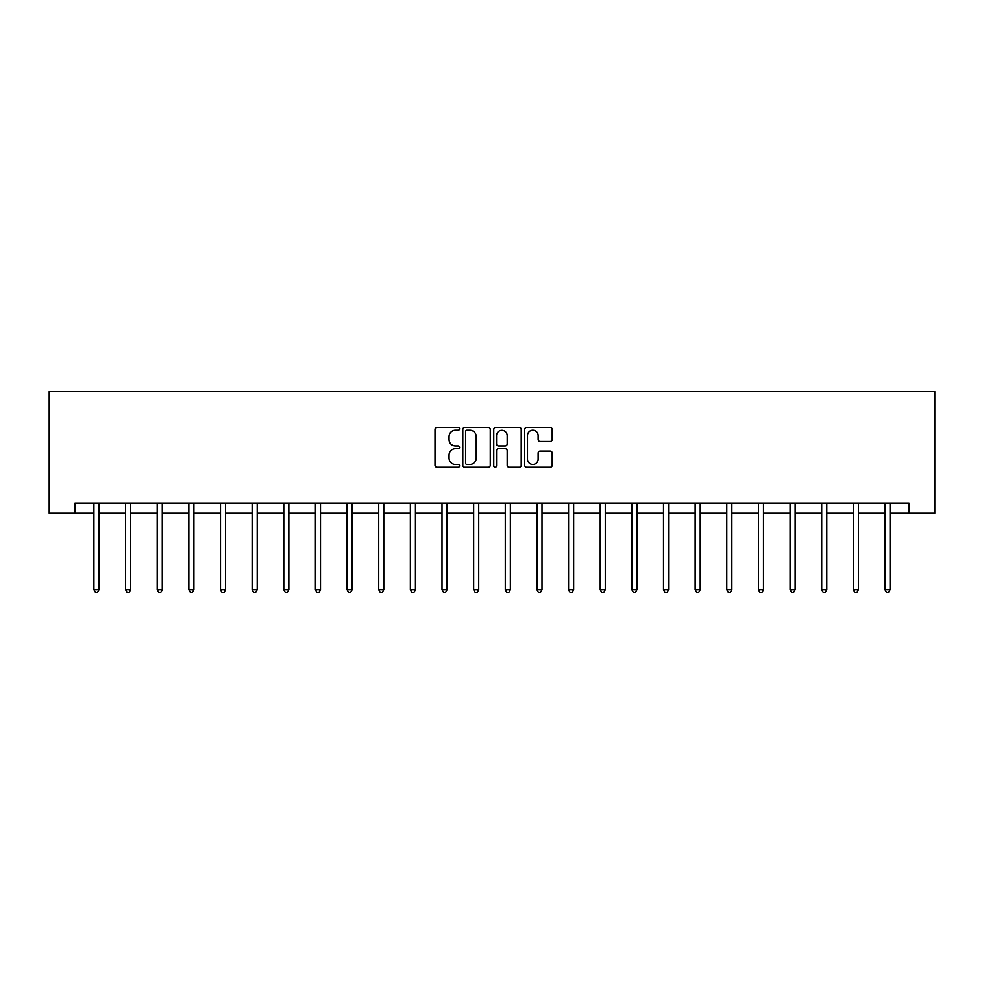 <?xml version="1.0" encoding="UTF-8"?>
<svg xmlns="http://www.w3.org/2000/svg" width="984" height="984" viewBox="0 0 984 984"><rect width="100%" height="100%" fill="white"/><g stroke="black" fill="none" stroke-linecap="round" stroke-linejoin="round"><path stroke-width="1.48" d="M459.553 428.839A1.39 1.39 0 0 0 458.15 427.45L436.994 427.45A1.993 1.993 0 0 0 435.002 429.43L435.002 465.272A1.993 1.993 0 0 0 436.994 467.265L458.15 467.265A1.39 1.39 0 0 0 459.553 465.875A1.39 1.39 0 0 0 458.15 464.473L455.42 464.473A6.371 6.371 0 0 1 449.048 458.101L449.048 455.125A6.371 6.371 0 0 1 455.42 448.753L458.15 448.753A1.39 1.39 0 0 0 459.553 447.351A1.39 1.39 0 0 0 458.15 445.961L455.42 445.961A6.371 6.371 0 0 1 449.048 439.59L449.048 436.601A6.371 6.371 0 0 1 455.42 430.229L458.15 430.229A1.39 1.39 0 0 0 459.553 428.839M550.191 441.484A1.993 1.993 0 0 0 552.184 439.491L552.184 429.43A1.993 1.993 0 0 0 550.191 427.45L526.698 427.45A1.993 1.993 0 0 0 524.706 429.43L524.706 465.272A1.993 1.993 0 0 0 526.698 467.265L550.191 467.265A1.993 1.993 0 0 0 552.184 465.272L552.184 453.132A1.993 1.993 0 0 0 550.191 451.139L540.13 451.139A1.993 1.993 0 0 0 538.137 453.132L538.137 459.147A5.326 5.326 0 0 1 532.811 464.473A5.326 5.326 0 0 1 527.486 459.147L527.486 435.555A5.326 5.326 0 0 1 532.811 430.229A5.326 5.326 0 0 1 538.137 435.555L538.137 439.491A1.993 1.993 0 0 0 540.13 441.484L550.191 441.484M74.956 513.279L74.956 503.132L909.044 503.132L909.044 513.279L934.8 513.279L934.8 391.571L49.2 391.571L49.2 513.279L93.923 513.279M490.253 429.43A1.993 1.993 0 0 0 488.261 427.45L464.768 427.45A1.993 1.993 0 0 0 462.787 429.43L462.787 465.272A1.993 1.993 0 0 0 464.768 467.265L488.261 467.265A1.993 1.993 0 0 0 490.253 465.272L490.253 429.43M495.739 427.45L519.232 427.45A1.993 1.993 0 0 1 521.212 429.43L521.212 465.272A1.993 1.993 0 0 1 519.232 467.265L509.171 467.265A1.993 1.993 0 0 1 507.178 465.272L507.178 450.733A1.993 1.993 0 0 0 505.186 448.753L498.519 448.753A1.993 1.993 0 0 0 496.526 450.733L496.526 465.875A1.39 1.39 0 0 1 495.137 467.265A1.39 1.39 0 0 1 493.747 465.875L493.747 429.43A1.993 1.993 0 0 1 495.739 427.45M99.003 513.279L125.571 513.279M130.638 513.279L157.206 513.279M162.286 513.279L188.854 513.279M193.922 513.279L220.502 513.279M225.57 513.279L252.138 513.279M257.218 513.279L283.786 513.279M288.853 513.279L315.433 513.279M320.501 513.279L347.069 513.279M352.137 513.279L378.717 513.279M383.785 513.279L410.353 513.279M415.433 513.279L442.001 513.279M447.068 513.279L473.648 513.279M478.716 513.279L505.284 513.279M510.352 513.279L536.932 513.279M542 513.279L568.567 513.279M573.647 513.279L600.215 513.279M605.283 513.279L631.863 513.279M636.931 513.279L663.499 513.279M668.566 513.279L695.147 513.279M700.214 513.279L726.782 513.279M731.862 513.279L758.43 513.279M763.498 513.279L790.078 513.279M795.146 513.279L821.714 513.279M826.794 513.279L853.362 513.279M858.429 513.279L884.997 513.279M890.077 513.279L909.044 513.279M466.957 430.229A1.39 1.39 0 0 0 465.567 431.632L465.567 463.083A1.39 1.39 0 0 0 466.957 464.473L469.848 464.473A6.371 6.371 0 0 0 476.219 458.101L476.219 436.601A6.371 6.371 0 0 0 469.848 430.229L466.957 430.229M507.178 435.654A5.326 5.326 0 0 0 501.852 430.328A5.326 5.326 0 0 0 496.526 435.654L496.526 443.969A1.993 1.993 0 0 0 498.519 445.961L505.186 445.961A1.993 1.993 0 0 0 507.178 443.969L507.178 435.654M99.261 503.132L99.138 503.439A2.03 2.03 0 0 0 99.003 504.189L99.003 589.785L93.923 589.785L93.923 504.189A2.03 2.03 0 0 0 93.775 503.439L93.665 503.132M99.003 589.785L97.477 592.429L95.448 592.429L93.923 589.785M130.909 503.132L130.786 503.439A2.03 2.03 0 0 0 130.638 504.189L130.638 589.785L125.571 589.785L125.571 504.189A2.03 2.03 0 0 0 125.423 503.439L125.3 503.132M130.638 589.785L129.113 592.429L127.096 592.429L125.571 589.785M162.544 503.132L162.434 503.439A2.03 2.03 0 0 0 162.286 504.189L162.286 589.785L157.206 589.785L157.206 504.189A2.03 2.03 0 0 0 157.071 503.439L156.948 503.132M162.286 589.785L160.761 592.429L158.732 592.429L157.206 589.785M194.192 503.132L194.069 503.439A2.03 2.03 0 0 0 193.922 504.189L193.922 589.785L188.854 589.785L188.854 504.189A2.03 2.03 0 0 0 188.707 503.439L188.584 503.132M193.922 589.785L192.409 592.429L190.379 592.429L188.854 589.785M225.84 503.132L225.717 503.439A2.03 2.03 0 0 0 225.57 504.189L225.57 589.785L220.502 589.785L220.502 504.189A2.03 2.03 0 0 0 220.355 503.439L220.232 503.132M225.57 589.785L224.044 592.429L222.015 592.429L220.502 589.785M257.476 503.132L257.365 503.439A2.03 2.03 0 0 0 257.218 504.189L257.218 589.785L252.138 589.785L252.138 504.189A2.03 2.03 0 0 0 251.99 503.439L251.879 503.132M257.218 589.785L255.692 592.429L253.663 592.429L252.138 589.785M289.124 503.132L289.001 503.439A2.03 2.03 0 0 0 288.853 504.189L288.853 589.785L283.786 589.785L283.786 504.189A2.03 2.03 0 0 0 283.638 503.439L283.515 503.132M288.853 589.785L287.34 592.429L285.311 592.429L283.786 589.785M320.759 503.132L320.649 503.439A2.03 2.03 0 0 0 320.501 504.189L320.501 589.785L315.433 589.785L315.433 504.189A2.03 2.03 0 0 0 315.286 503.439L315.163 503.132M320.501 589.785L318.976 592.429L316.946 592.429L315.433 589.785M352.407 503.132L352.284 503.439A2.03 2.03 0 0 0 352.137 504.189L352.137 589.785L347.069 589.785L347.069 504.189A2.03 2.03 0 0 0 346.922 503.439L346.798 503.132M352.137 589.785L350.624 592.429L348.594 592.429L347.069 589.785M384.055 503.132L383.932 503.439A2.03 2.03 0 0 0 383.785 504.189L383.785 589.785L378.717 589.785L378.717 504.189A2.03 2.03 0 0 0 378.569 503.439L378.446 503.132M383.785 589.785L382.259 592.429L380.23 592.429L378.717 589.785M415.691 503.132L415.58 503.439A2.03 2.03 0 0 0 415.433 504.189L415.433 589.785L410.353 589.785L410.353 504.189A2.03 2.03 0 0 0 410.205 503.439L410.094 503.132M415.433 589.785L413.907 592.429L411.878 592.429L410.353 589.785M447.339 503.132L447.216 503.439A2.03 2.03 0 0 0 447.068 504.189L447.068 589.785L442.001 589.785L442.001 504.189A2.03 2.03 0 0 0 441.853 503.439L441.73 503.132M447.068 589.785L445.555 592.429L443.526 592.429L442.001 589.785M478.974 503.132L478.864 503.439A2.03 2.03 0 0 0 478.716 504.189L478.716 589.785L473.648 589.785L473.648 504.189A2.03 2.03 0 0 0 473.501 503.439L473.378 503.132M478.716 589.785L477.191 592.429L475.161 592.429L473.648 589.785M510.622 503.132L510.499 503.439A2.03 2.03 0 0 0 510.352 504.189L510.352 589.785L505.284 589.785L505.284 504.189A2.03 2.03 0 0 0 505.136 503.439L505.026 503.132M510.352 589.785L508.839 592.429L506.809 592.429L505.284 589.785M542.27 503.132L542.147 503.439A2.03 2.03 0 0 0 542 504.189L542 589.785L536.932 589.785L536.932 504.189A2.03 2.03 0 0 0 536.784 503.439L536.661 503.132M542 589.785L540.474 592.429L538.445 592.429L536.932 589.785M573.906 503.132L573.795 503.439A2.03 2.03 0 0 0 573.647 504.189L573.647 589.785L568.567 589.785L568.567 504.189A2.03 2.03 0 0 0 568.42 503.439L568.309 503.132M573.647 589.785L572.122 592.429L570.093 592.429L568.567 589.785M605.554 503.132L605.431 503.439A2.03 2.03 0 0 0 605.283 504.189L605.283 589.785L600.215 589.785L600.215 504.189A2.03 2.03 0 0 0 600.068 503.439L599.945 503.132M605.283 589.785L603.77 592.429L601.741 592.429L600.215 589.785M637.201 503.132L637.079 503.439A2.03 2.03 0 0 0 636.931 504.189L636.931 589.785L631.863 589.785L631.863 504.189A2.03 2.03 0 0 0 631.716 503.439L631.593 503.132M636.931 589.785L635.406 592.429L633.376 592.429L631.863 589.785M668.837 503.132L668.714 503.439A2.03 2.03 0 0 0 668.566 504.189L668.566 589.785L663.499 589.785L663.499 504.189A2.03 2.03 0 0 0 663.351 503.439L663.241 503.132M668.566 589.785L667.054 592.429L665.024 592.429L663.499 589.785M700.485 503.132L700.362 503.439A2.03 2.03 0 0 0 700.214 504.189L700.214 589.785L695.147 589.785L695.147 504.189A2.03 2.03 0 0 0 694.999 503.439L694.876 503.132M700.214 589.785L698.689 592.429L696.66 592.429L695.147 589.785M732.121 503.132L732.01 503.439A2.03 2.03 0 0 0 731.862 504.189L731.862 589.785L726.782 589.785L726.782 504.189A2.03 2.03 0 0 0 726.635 503.439L726.524 503.132M731.862 589.785L730.337 592.429L728.308 592.429L726.782 589.785M763.769 503.132L763.645 503.439A2.03 2.03 0 0 0 763.498 504.189L763.498 589.785L758.43 589.785L758.43 504.189A2.03 2.03 0 0 0 758.283 503.439L758.16 503.132M763.498 589.785L761.985 592.429L759.956 592.429L758.43 589.785M795.416 503.132L795.293 503.439A2.03 2.03 0 0 0 795.146 504.189L795.146 589.785L790.078 589.785L790.078 504.189A2.03 2.03 0 0 0 789.931 503.439L789.808 503.132M795.146 589.785L793.621 592.429L791.591 592.429L790.078 589.785M827.052 503.132L826.929 503.439A2.03 2.03 0 0 0 826.794 504.189L826.794 589.785L821.714 589.785L821.714 504.189A2.03 2.03 0 0 0 821.566 503.439L821.456 503.132M826.794 589.785L825.269 592.429L823.239 592.429L821.714 589.785M858.7 503.132L858.577 503.439A2.03 2.03 0 0 0 858.429 504.189L858.429 589.785L853.362 589.785L853.362 504.189A2.03 2.03 0 0 0 853.214 503.439L853.091 503.132M858.429 589.785L856.904 592.429L854.887 592.429L853.362 589.785M890.336 503.132L890.225 503.439A2.03 2.03 0 0 0 890.077 504.189L890.077 589.785L884.997 589.785L884.997 504.189A2.03 2.03 0 0 0 884.862 503.439L884.739 503.132M890.077 589.785L888.552 592.429L886.523 592.429L884.997 589.785"/></g></svg>
